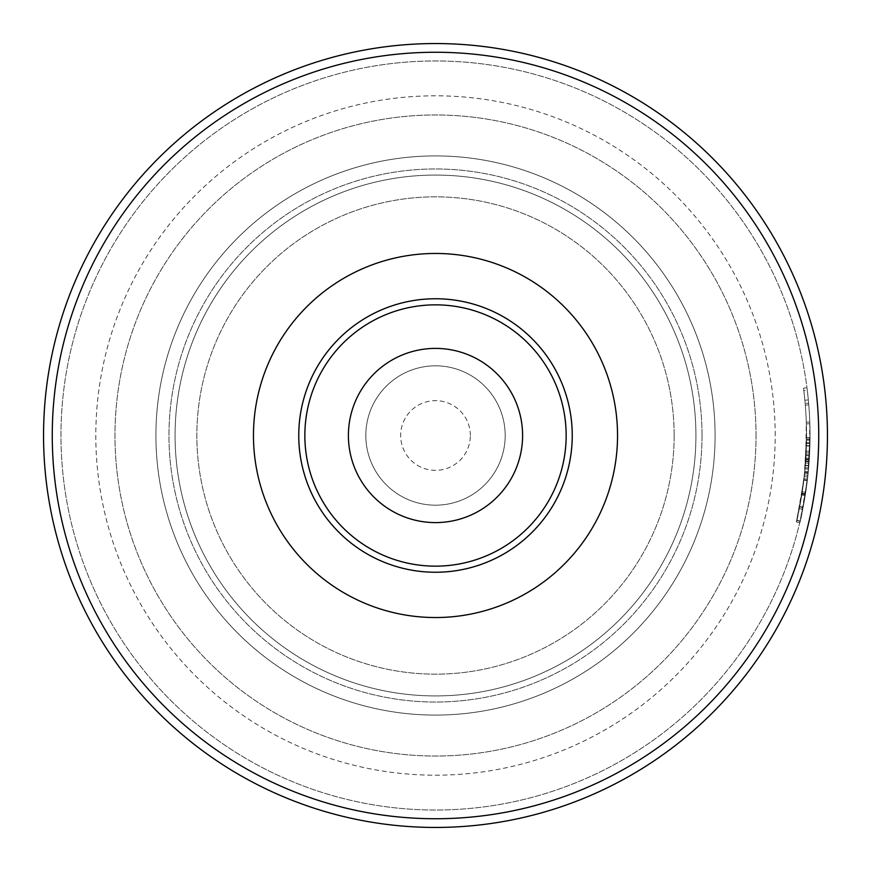 <?xml version="1.0" encoding="UTF-8"?>
<svg xmlns="http://www.w3.org/2000/svg" width="871" height="871" viewBox="0 0 871 871"><rect width="100%" height="100%" fill="white"/><g stroke="black" fill="none" stroke-linecap="round" stroke-linejoin="round"><path stroke-width="0.65" stroke-dasharray="4.36 3.27" d="M801.897 494.064L805.337 494.619A374.53 374.53 0 0 0 810.03 435.5L809.529 454.825A374.53 374.53 0 0 1 800.122 521.065L805.185 495.577L808.626 467.967L810.03 435.5A374.53 374.53 0 0 1 800.122 521.065A374.53 374.53 0 0 0 810.03 435.5A374.53 374.53 0 0 1 800.122 521.065A374.53 374.53 0 0 0 435.5 60.97A374.53 374.53 0 0 0 60.97 435.5A374.53 374.53 0 0 0 435.5 810.03A374.53 374.53 0 0 0 810.03 435.5A374.53 374.53 0 0 0 435.5 60.97A374.53 374.53 0 0 0 60.97 435.5A374.53 374.53 0 0 0 435.5 810.03A374.53 374.53 0 0 0 810.03 435.5A374.53 374.53 0 0 1 810.03 437.438L810.03 435.5A374.53 374.53 0 0 1 810.008 439.049L809.79 422.032L809.344 458.233A374.53 374.53 0 0 1 807.482 479.148L800.122 521.065L796.736 520.27A371.046 371.046 0 0 0 806.546 435.5L805.86 458.015A371.046 371.046 0 0 1 804.02 478.734L796.736 520.27A371.046 371.046 0 0 0 806.546 435.5L804.717 472.278L799.6 506.944L803.889 479.845L799.687 506.519L796.334 521.936L801.745 495.011L805.152 467.662L806.546 435.5L806.056 454.64A371.046 371.046 0 0 1 796.736 520.27A371.046 371.046 0 0 0 806.546 435.5L806.306 422.152L805.631 461.554A371.046 371.046 0 0 1 796.736 520.27A371.046 371.046 0 0 0 806.546 435.5L806.306 422.152L806.546 435.5L804.26 476.622L799.6 506.944L801.984 493.519L796.334 521.936L801.984 493.487A371.046 371.046 0 0 0 803.519 388.183L806.971 387.747L803.519 388.183A371.046 371.046 0 0 1 806.546 435.5L806.306 422.152L806.546 435.5A371.046 371.046 0 0 0 804.869 400.257L803.824 390.622L807.275 390.197L808.332 399.931L804.869 400.257M804.445 474.924L807.907 475.294L805.337 494.619L799.73 522.742L805.425 494.031A374.53 374.53 0 0 0 810.03 435.5A374.53 374.53 0 0 1 800.122 521.065L796.736 520.27A371.046 371.046 0 0 0 805.795 459.028L806.546 437.492L810.03 437.514L808.266 471.821A374.53 374.53 0 0 1 800.122 521.065A374.53 374.53 0 0 0 808.996 463.252L810.03 437.514L808.8 465.843A374.53 374.53 0 0 1 800.122 521.065A374.53 374.53 0 0 0 809.279 459.246L810.03 437.514L809.148 461.151A374.53 374.53 0 0 1 800.122 521.065L796.736 520.27L799.273 508.61L796.334 521.936C797.564 519.987 800.329 503.743 804.63 473.203L806.546 435.5A371.046 371.046 0 0 0 803.824 390.622M801.886 494.097L799.6 506.944L803.018 507.608L805.686 492.355L799.73 522.742C800.961 520.771 803.759 504.374 808.092 473.563L810.03 435.5A374.53 374.53 0 0 1 800.122 521.065L796.736 520.27A371.046 371.046 0 0 0 805.675 460.911L806.546 437.492L805.642 461.347L806.404 445.647L809.888 445.745L810.03 437.514L808.506 469.197A374.53 374.53 0 0 1 800.122 521.065A374.53 374.53 0 0 0 810.03 435.5L809.105 461.804A374.53 374.53 0 0 1 800.122 521.065A374.53 374.53 0 0 0 810.03 435.5L807.722 477.003L803.018 507.608L805.425 494.064L799.73 522.742C800.961 520.771 803.759 504.374 808.092 473.563L810.03 435.5L808.19 472.626L803.018 507.608L805.337 494.619L801.886 494.097A371.046 371.046 0 0 0 806.361 423.861L809.845 423.752A374.53 374.53 0 0 0 808.332 399.931M810.008 439.049L806.524 439.017L806.546 435.5A371.046 371.046 0 0 0 806.361 423.861L809.845 423.752A374.53 374.53 0 0 0 807.275 390.197M806.524 439.017A371.046 371.046 0 0 0 806.546 435.5A371.046 371.046 0 0 0 806.361 423.861L809.845 423.752L806.361 423.861A371.046 371.046 0 0 1 806.546 435.5L806.306 422.152L806.546 435.5A371.046 371.046 0 0 0 806.361 423.861L809.845 423.752L806.361 423.861A371.046 371.046 0 0 1 806.546 435.5L806.306 422.152L806.546 435.5A371.046 371.046 0 0 0 803.519 388.183L806.971 387.747L803.519 388.183A371.046 371.046 0 0 1 805.305 405.135A371.046 371.046 0 0 0 803.519 388.183L806.971 387.747L803.519 388.183A371.046 371.046 0 0 1 806.546 435.5A371.046 371.046 0 0 0 803.519 388.183L806.971 387.747L803.519 388.183A371.046 371.046 0 0 1 796.736 520.27A371.046 371.046 0 0 0 804.793 471.483L806.546 437.492L805.327 465.56A371.046 371.046 0 0 1 796.736 520.27A371.046 371.046 0 0 0 806.546 435.5L806.546 437.416A371.046 371.046 0 0 0 806.546 435.5A371.046 371.046 0 0 1 796.736 520.27A371.046 371.046 0 0 0 805.044 468.881L806.546 437.492L810.03 437.514L809.115 461.586A374.53 374.53 0 0 0 806.971 387.747A374.53 374.53 0 0 1 808.778 404.852A374.53 374.53 0 0 0 806.971 387.747A374.53 374.53 0 0 1 808.626 403.142L805.163 403.436L808.626 403.142A374.53 374.53 0 0 1 810.03 435.5A374.53 374.53 0 0 0 809.845 423.752A374.53 374.53 0 0 1 810.03 435.5A374.53 374.53 0 0 0 809.845 423.752A374.53 374.53 0 0 1 810.03 435.5A374.53 374.53 0 0 0 809.845 423.752A374.53 374.53 0 0 1 810.03 435.5A374.53 374.53 0 0 0 809.845 423.752A374.53 374.53 0 0 1 810.03 435.5A374.53 374.53 0 0 0 806.971 387.747A374.53 374.53 0 0 1 810.03 435.5A374.53 374.53 0 0 0 806.971 387.747A374.53 374.53 0 0 1 800.122 521.065A374.53 374.53 0 0 0 809.115 461.586L805.642 461.347A371.046 371.046 0 0 0 806.546 435.5A371.046 371.046 0 0 1 796.736 520.27A371.046 371.046 0 0 0 805.523 462.991L806.546 437.492L806.404 445.647L809.888 445.745L806.404 445.647M802.028 493.204L805.479 493.737L803.018 507.608L799.6 506.944L803.018 507.608L799.6 506.944L802.245 491.832L796.334 521.936C797.564 519.987 800.329 503.743 804.63 473.203L806.546 435.5A371.046 371.046 0 0 1 796.736 520.27A371.046 371.046 0 0 0 805.642 461.347L809.115 461.586L805.642 461.347L809.115 461.586L809.888 445.745L810.03 437.514L806.546 437.492L810.03 437.514L806.546 437.492L810.03 437.514L809.115 461.586L809.888 445.745M827.45 435.5A391.95 391.95 0 0 0 435.5 43.55A391.95 391.95 0 0 0 43.55 435.5A391.95 391.95 0 0 0 435.5 827.45A391.95 391.95 0 0 0 827.45 435.5A391.95 391.95 0 0 0 435.5 43.55A391.95 391.95 0 0 0 43.55 435.5A391.95 391.95 0 0 0 435.5 827.45A391.95 391.95 0 0 0 827.45 435.5A391.95 391.95 0 0 0 435.5 43.55A391.95 391.95 0 0 0 43.55 435.5A391.95 391.95 0 0 0 435.5 827.45A391.95 391.95 0 0 0 827.45 435.5M756.028 435.5A320.528 320.528 0 0 0 435.5 114.972A320.528 320.528 0 0 0 114.972 435.5A320.528 320.528 0 0 0 435.5 756.028A320.528 320.528 0 0 0 756.028 435.5A320.528 320.528 0 0 0 435.5 114.972A320.528 320.528 0 0 0 114.972 435.5A320.528 320.528 0 0 0 435.5 756.028A320.528 320.528 0 0 0 756.028 435.5M253.461 435.5A182.039 182.039 0 0 0 435.5 617.539A182.039 182.039 0 0 0 617.539 435.5A182.039 182.039 0 0 0 435.5 253.461A182.039 182.039 0 0 0 253.461 435.5M566.15 435.5A130.65 130.65 0 0 0 435.5 304.85A130.65 130.65 0 0 0 304.85 435.5A130.65 130.65 0 0 0 435.5 566.15A130.65 130.65 0 0 0 566.15 435.5A130.65 130.65 0 0 0 435.5 304.85A130.65 130.65 0 0 0 304.85 435.5A130.65 130.65 0 0 0 435.5 566.15A130.65 130.65 0 0 0 566.15 435.5A130.65 130.65 0 0 0 435.5 304.85A130.65 130.65 0 0 0 304.85 435.5A130.65 130.65 0 0 0 435.5 566.15A130.65 130.65 0 0 0 566.15 435.5M522.6 435.5A87.1 87.1 0 0 0 435.5 348.4A87.1 87.1 0 0 0 348.4 435.5A87.1 87.1 0 0 0 435.5 522.6A87.1 87.1 0 0 0 522.6 435.5A87.1 87.1 0 0 0 435.5 348.4A87.1 87.1 0 0 0 348.4 435.5A87.1 87.1 0 0 0 435.5 522.6A87.1 87.1 0 0 0 522.6 435.5A87.1 87.1 0 0 0 435.5 348.4A87.1 87.1 0 0 0 348.4 435.5A87.1 87.1 0 0 0 435.5 522.6A87.1 87.1 0 0 0 522.6 435.5M470.34 435.5A34.84 34.84 0 0 0 435.5 400.66A34.84 34.84 0 0 0 400.66 435.5A34.84 34.84 0 0 0 435.5 470.34A34.84 34.84 0 0 0 470.34 435.5M505.18 435.5A69.68 69.68 0 0 0 435.5 365.82A69.68 69.68 0 0 0 365.82 435.5A69.68 69.68 0 0 0 435.5 505.18A69.68 69.68 0 0 0 505.18 435.5A69.68 69.68 0 0 0 435.5 365.82A69.68 69.68 0 0 0 365.82 435.5A69.68 69.68 0 0 0 435.5 505.18A69.68 69.68 0 0 0 505.18 435.5M674.154 435.5A238.654 238.654 0 0 0 435.5 196.846A238.654 238.654 0 0 0 196.846 435.5A238.654 238.654 0 0 0 435.5 674.154A238.654 238.654 0 0 0 674.154 435.5A238.654 238.654 0 0 0 435.5 196.846A238.654 238.654 0 0 0 196.846 435.5A238.654 238.654 0 0 0 435.5 674.154A238.654 238.654 0 0 0 674.154 435.5M702.026 435.5A266.526 266.526 0 0 0 435.5 168.974A266.526 266.526 0 0 0 168.974 435.5A266.526 266.526 0 0 0 435.5 702.026A266.526 266.526 0 0 0 702.026 435.5A266.526 266.526 0 0 0 435.5 168.974A266.526 266.526 0 0 0 168.974 435.5A266.526 266.526 0 0 0 435.5 702.026A266.526 266.526 0 0 0 702.026 435.5M715.091 435.5A279.591 279.591 0 0 0 435.5 155.909A279.591 279.591 0 0 0 155.909 435.5A279.591 279.591 0 0 0 435.5 715.091A279.591 279.591 0 0 0 715.091 435.5A279.591 279.591 0 0 0 435.5 155.909A279.591 279.591 0 0 0 155.909 435.5A279.591 279.591 0 0 0 435.5 715.091A279.591 279.591 0 0 0 715.091 435.5A279.591 279.591 0 0 0 435.5 155.909A279.591 279.591 0 0 0 155.909 435.5A279.591 279.591 0 0 0 435.5 715.091A279.591 279.591 0 0 0 715.091 435.5A279.591 279.591 0 0 0 435.5 155.909A279.591 279.591 0 0 0 155.909 435.5A279.591 279.591 0 0 0 435.5 715.091A279.591 279.591 0 0 0 715.091 435.5A279.591 279.591 0 0 0 435.5 155.909A279.591 279.591 0 0 0 155.909 435.5A279.591 279.591 0 0 0 435.5 715.091A279.591 279.591 0 0 0 715.091 435.5A279.591 279.591 0 0 0 435.5 155.909A279.591 279.591 0 0 0 155.909 435.5A279.591 279.591 0 0 0 435.5 715.091A279.591 279.591 0 0 0 715.091 435.5M695.929 435.5A260.429 260.429 0 0 0 435.5 175.071A260.429 260.429 0 0 0 175.071 435.5A260.429 260.429 0 0 0 435.5 695.929A260.429 260.429 0 0 0 695.929 435.5A260.429 260.429 0 0 0 435.5 175.071A260.429 260.429 0 0 0 175.071 435.5A260.429 260.429 0 0 0 435.5 695.929A260.429 260.429 0 0 0 695.929 435.5A260.429 260.429 0 0 0 435.5 175.071A260.429 260.429 0 0 0 175.071 435.5A260.429 260.429 0 0 0 435.5 695.929A260.429 260.429 0 0 0 695.929 435.5A260.429 260.429 0 0 0 435.5 175.071A260.429 260.429 0 0 0 175.071 435.5A260.429 260.429 0 0 0 435.5 695.929A260.429 260.429 0 0 0 695.929 435.5M775.19 435.5A339.69 339.69 0 0 0 435.5 95.81A339.69 339.69 0 0 0 95.81 435.5A339.69 339.69 0 0 0 435.5 775.19A339.69 339.69 0 0 0 775.19 435.5M809.878 446.115L806.394 446.017L809.878 446.115M805.425 494.064L801.984 493.519L805.425 494.064M799.73 522.742L796.334 521.936L799.73 522.742M808.092 473.563L804.63 473.203L808.092 473.563M809.79 422.032L806.306 422.152L809.79 422.032M808.19 472.626L804.717 472.278L808.19 472.626M807.722 477.003L804.26 476.622L807.722 477.003M805.686 492.355L802.245 491.832L805.686 492.355M808.778 404.852L805.305 405.135L808.778 404.852M810.03 437.438L806.546 437.416M809.105 461.804L805.631 461.554M800.122 521.065L796.736 520.27L800.122 521.065M808.506 469.197L805.044 468.881M809.997 440.225L806.513 440.182M809.529 454.825L806.056 454.64M809.148 461.151L805.675 460.911M808.8 465.843L805.327 465.56M805.642 461.347L809.115 461.586L805.642 461.347M800.068 521.304L796.682 520.51M810.008 439.234L806.524 439.202L810.008 439.234M803.106 507.194L799.687 506.519M805.185 495.577L801.745 495.011M808.626 467.967L805.152 467.662M809.235 459.866L805.762 459.638M809.475 455.871L806.002 455.675M809.965 442.708L806.481 442.631M809.616 452.996L806.143 452.833M809.692 451.276L806.219 451.134M809.943 443.535L806.459 443.459M802.692 509.306L799.273 508.61M805.479 493.737L807.907 475.294M808.996 463.252L805.523 462.991M809.279 459.246L805.795 459.028M808.266 471.821L804.793 471.483M805.425 494.031L801.984 493.487M808.821 465.495L805.359 465.223M809.344 458.233L805.86 458.015M807.482 479.148L804.02 478.734M803.846 480.193L807.308 480.618M803.889 479.845L807.341 480.269"/><path stroke-width="1.31" d="M827.45 435.5A391.95 391.95 0 0 0 435.5 43.55A391.95 391.95 0 0 0 43.55 435.5A391.95 391.95 0 0 0 435.5 827.45A391.95 391.95 0 0 0 827.45 435.5M52.26 435.5A383.24 383.24 0 0 0 435.5 818.74A383.24 383.24 0 0 0 818.74 435.5A383.24 383.24 0 0 0 435.5 52.26A383.24 383.24 0 0 0 52.26 435.5M253.461 435.5A182.039 182.039 0 0 0 435.5 617.539A182.039 182.039 0 0 0 617.539 435.5A182.039 182.039 0 0 0 435.5 253.461A182.039 182.039 0 0 0 253.461 435.5M572.247 435.5A136.747 136.747 0 0 0 435.5 298.753A136.747 136.747 0 0 0 298.753 435.5A136.747 136.747 0 0 0 435.5 572.247A136.747 136.747 0 0 0 572.247 435.5M566.15 435.5A130.65 130.65 0 0 0 435.5 304.85A130.65 130.65 0 0 0 304.85 435.5A130.65 130.65 0 0 0 435.5 566.15A130.65 130.65 0 0 0 566.15 435.5M522.6 435.5A87.1 87.1 0 0 0 435.5 348.4A87.1 87.1 0 0 0 348.4 435.5A87.1 87.1 0 0 0 435.5 522.6A87.1 87.1 0 0 0 522.6 435.5"/></g></svg>
